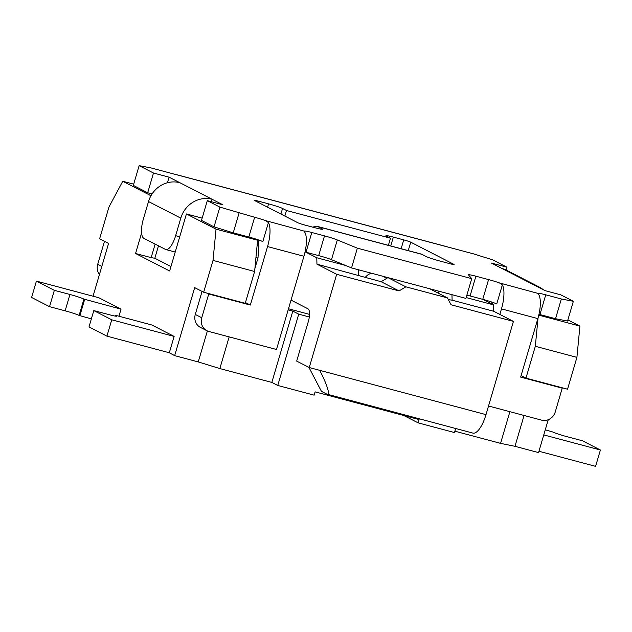 <?xml version="1.0" encoding="UTF-8"?>
<svg xmlns="http://www.w3.org/2000/svg" width="632" height="632" viewBox="0 0 632 632"><rect width="100%" height="100%" fill="white"/><g stroke="black" fill="none" stroke-linecap="round" stroke-linejoin="round"><path stroke-width="0.95" d="M491.728 302.033L491.696 302.135A17.19 5.925 104.9 0 1 492.423 304.292M288.16 309.877L292.813 311.118L271.831 382.415L219.841 368.567L198.25 361.923L174.669 355.642L169.321 352.767L106.934 336.145L111.745 319.8L174.132 336.422L151.885 325.006L115.498 315.305L115.261 316.103M229.163 336.888L219.841 368.567M521.084 375.621L525.958 378.118L535.32 346.289L538.045 317.983M525.958 378.118L567.544 389.201L576.913 357.372L579.915 326.104L567.876 319.918M524.062 415.469L514.977 446.318L538.559 452.599L548.236 419.719M91.371 318.883L79.119 315.439A11.463 0.806 16.4 0 0 65.136 310.825L49.541 306.67L54.344 290.325L69.947 294.48A11.463 0.806 -163.6 0 1 83.93 299.094L121.036 309.159L98.79 297.735L36.411 281.114L31.6 297.459L49.541 306.67M118.95 316.229L121.036 309.159M84.649 299.465L79.837 315.803M54.344 290.325L36.411 281.114M169.321 352.767L174.132 336.422M111.745 319.8L93.812 310.589L89.001 326.934L106.934 336.145M115.498 315.305L116.217 315.676A11.463 0.806 -163.6 0 1 116.817 316.142A11.463 0.806 -163.6 0 1 109.407 314.744L93.812 310.589M514.977 446.318L500.56 443.364L454.89 431.198M455.68 428.512L454.495 432.549L418.108 422.855L403.745 415.477M418.108 422.855L419.071 419.561L315.107 391.864L314.136 395.15L277.748 385.457L271.831 382.415M451.959 294.686L452.109 300.184L448.364 299.631M405.878 286.825L387.937 277.614L381.128 281.714L399.068 290.925L405.878 286.825L447.464 297.909L429.531 288.698L351.55 267.928L345.364 265.393L316.774 257.761L316.956 264.168L381.128 281.714M447.464 297.909L451.051 304.774L513.429 321.396L485.992 414.632L319.642 370.312C327.052 384.066 330.994 397.157 326.799 394.099L472.91 433.102A22.926 7.908 -75.1 0 0 485.992 414.632M308.914 367.374L321.419 391.342L326.799 394.099M282.559 208.473A11.463 0.806 16.4 0 0 268.576 203.86L258.18 201.095A5.728 0.403 16.4 0 0 254.475 200.391A5.728 0.403 16.4 0 0 254.775 200.628L297.822 222.733A5.728 0.403 16.4 0 0 304.814 225.039L315.21 227.812A11.463 0.806 16.4 0 0 322.62 229.203A11.463 0.806 16.4 0 0 322.02 228.737L317.943 226.643L421.915 254.348L425.992 256.442A11.463 0.806 16.4 0 0 439.975 261.055L450.371 263.828A5.728 0.403 16.4 0 0 454.076 264.524A5.728 0.403 16.4 0 0 453.776 264.287L410.729 242.182A5.728 0.403 16.4 0 0 403.737 239.876L393.341 237.103A11.463 0.806 16.4 0 0 385.931 235.712A11.463 0.806 16.4 0 0 386.531 236.178L390.473 238.201L286.509 210.503L282.559 208.473L280.916 214.05M313.038 227.228A32.098 11.068 104.9 0 1 317.169 226.351A32.098 11.068 104.9 0 1 317.943 226.643M317.169 226.351L421.141 254.048A32.098 11.068 104.9 0 1 421.915 254.348M388.38 245.319L390.473 238.201M284.866 216.081L286.509 210.503M466.874 295.152A11.463 0.806 -163.6 0 1 470.082 295.958L475.896 276.208A11.463 0.806 16.4 0 0 468.486 274.817A11.463 0.806 16.4 0 0 468.525 274.92L471.725 278.649L357.364 248.171L351.55 267.928M357.364 248.171L337.306 239.955A11.463 0.806 16.4 0 0 324.5 235.87L318.686 255.612A11.463 0.806 -163.6 0 1 331.492 259.697L345.372 265.385M429.531 288.706L465.91 298.399L471.725 278.649M543.196 289.654A26.362 24.68 117.2 0 0 539.057 286.936A26.362 24.68 117.2 0 0 534.443 285.158L545.203 290.688L560.797 294.844L573.358 301.29L561.35 298.983L545.748 294.828A11.463 0.806 16.4 0 0 538.543 293.343L538.741 294.591A22.926 7.908 104.9 0 1 537.864 318.599L501.476 308.898A22.926 7.908 -75.1 0 0 502.345 284.898L496.736 303.952A11.463 0.806 16.4 0 0 482.753 299.339L493.521 304.861L493.703 311.268L452.109 300.184M466.163 297.569L493.521 304.861M475.896 276.208L488.568 279.589L482.753 299.339L470.082 295.958M493.703 311.268L513.429 321.396M371.411 273.222A11.463 10.728 117.2 0 0 365.241 277.456M358.384 269.753L358.542 275.252M438.861 291.194L438.276 293.185M316.956 264.168L336.682 274.304L399.068 290.925M336.682 274.304L309.245 367.54L319.642 370.312M309.245 367.54L296.685 361.093L308.313 321.601A11.463 3.95 -75.1 0 0 307.95 308.795L291.036 300.105M318.686 255.612L306.014 252.239L316.774 257.761M99.453 274.454A11.463 10.728 -62.8 0 1 97.707 264.342L104.485 241.313L108.585 243.415L99.611 238.809L108.98 206.98L122.75 181.25L133.692 184.165M324.5 235.87L311.821 232.497A11.463 0.806 16.4 0 0 304.616 231.012L304.806 232.26A22.926 7.908 104.9 0 1 303.937 256.268L267.549 246.567A22.926 7.908 -75.1 0 0 268.418 222.567L265.44 220.576A11.463 0.806 16.4 0 0 254.641 217.258L219.865 207.106L207.304 200.652L222.898 204.808L212.139 199.285A26.362 24.68 117.2 0 0 180.799 218.143L148.512 201.561L143.345 219.107A17.19 5.925 -75.1 0 0 143.883 238.327L165.41 249.379A17.19 5.925 104.9 0 0 165.829 249.545L175.222 252.042M148.512 201.561A26.362 24.68 -62.8 0 1 179.851 182.703L169.092 177.173L153.489 173.018L139.143 165.647L151.151 167.962L177.142 174.89A22.926 7.908 -75.1 0 0 176.589 174.677L446.903 246.701A22.926 7.908 104.9 0 1 447.456 246.915L473.455 253.843L492.636 259.839L506.983 267.21L491.388 263.054L502.156 268.584A26.362 24.68 -62.8 0 1 506.769 270.354L539.057 286.936M502.345 284.898L499.367 282.907A11.463 0.806 16.4 0 0 488.568 279.589M257.801 239.686L257.769 239.805A17.19 5.925 104.9 0 1 258.836 245.888L257.975 258.069L254.893 268.521M258.828 245.271L257.169 244.829M309.538 314.38L288.484 308.772M180.799 218.143L175.633 235.689A17.19 5.925 104.9 0 1 165.829 249.545M292.813 311.118L298.731 314.159L309.317 316.98M311.821 232.497L306.007 252.239A11.463 0.806 16.4 0 0 305.043 251.994M265.44 220.576L304.395 231.162M176.589 174.677A22.926 7.908 -75.1 0 0 176.004 174.582M211.412 201.75L212.139 199.285L179.851 182.703M501.476 308.898L499.849 314.428M277.748 385.457L298.731 314.159M257.113 245.477L259.049 245.99M268.418 222.567L262.817 241.614A11.463 0.806 16.4 0 0 254.506 238.635L257.611 240.231L254.609 271.491L245.24 303.32L203.654 292.237L194.688 287.631L174.669 355.642M202.066 291.423L195.288 314.444L201.75 317.754A11.463 10.728 117.2 0 0 206.909 330.726A11.463 10.728 117.2 0 0 208.916 331.5L276.5 349.504L303.937 256.268M153.489 173.018L147.683 192.768L133.328 185.397L139.143 165.647M147.683 192.768L152.067 193.937M167.448 182.743L169.092 177.173M155.14 244.102L151.159 257.643L135.564 253.487L169.645 270.986L186.432 213.948L202.161 218.143M170.956 266.522L154.832 258.243L151.159 257.643M154.832 258.243L158.482 245.824M219.865 207.106L214.05 226.849L201.497 220.402L207.304 200.652M214.05 226.849L233.232 232.845L239.046 213.103M233.232 232.845L248.826 237A11.463 0.806 -163.6 0 1 254.506 238.635M201.75 317.754L208.742 293.983L250.335 305.066L267.549 246.567M207.178 293.177L208.742 293.983M560.663 387.369L562.235 388.174L555.244 411.946A11.463 10.728 117.2 0 1 541.616 420.146L488.528 405.997M538.97 314.317A11.463 0.806 -163.6 0 1 539.941 314.57L555.536 318.726L561.35 298.983M499.367 282.907L538.322 293.493M555.536 318.726L567.544 321.04L573.358 301.29M506.145 270.054L506.983 267.21M537.864 318.599L520.649 377.091L562.235 388.174M255.952 257.532L257.975 258.069M245.461 302.562L250.335 305.066M122.75 181.25L150.969 195.738M141.584 233.011L135.564 253.487M186.432 213.948L216.025 229.147L257.611 240.231M216.025 229.147L213.023 260.408L254.609 271.491M213.023 260.408L203.654 292.237M543.765 434.919L600.4 450.008L582.459 440.796L566.865 436.641A11.463 0.806 -163.6 0 1 552.882 432.027L545.266 429.815M576.913 357.372L535.32 346.289M579.915 326.104L538.78 315.147M600.4 450.008L595.589 466.353L538.954 451.256M521.021 375.827L521.811 375.993M509.882 411.685L500.56 443.364M207.367 330.947L198.25 361.923M108.585 243.415L93.046 296.203M206.909 330.726L200.455 327.408A11.463 10.728 -62.8 0 1 195.288 314.444M69.947 294.48L65.136 310.825M83.93 299.094L79.119 315.439M116.217 315.676L116.059 316.205M267.589 207.209L268.576 203.86M258.18 201.095L257.848 202.208M321.862 229.274L322.02 228.737M410.729 242.182L408.24 250.612M401.13 248.716L403.737 239.876M393.341 237.103L390.734 245.951M337.306 239.955L331.492 259.697M386.831 278.285L382.968 276.303M97.707 264.342L101.807 266.451M447.456 246.915L177.142 174.89M502.156 268.584L534.443 285.158M175.633 235.689L179.709 236.779M248.826 237L254.641 217.258M539.941 314.57L545.748 294.828"/></g></svg>
